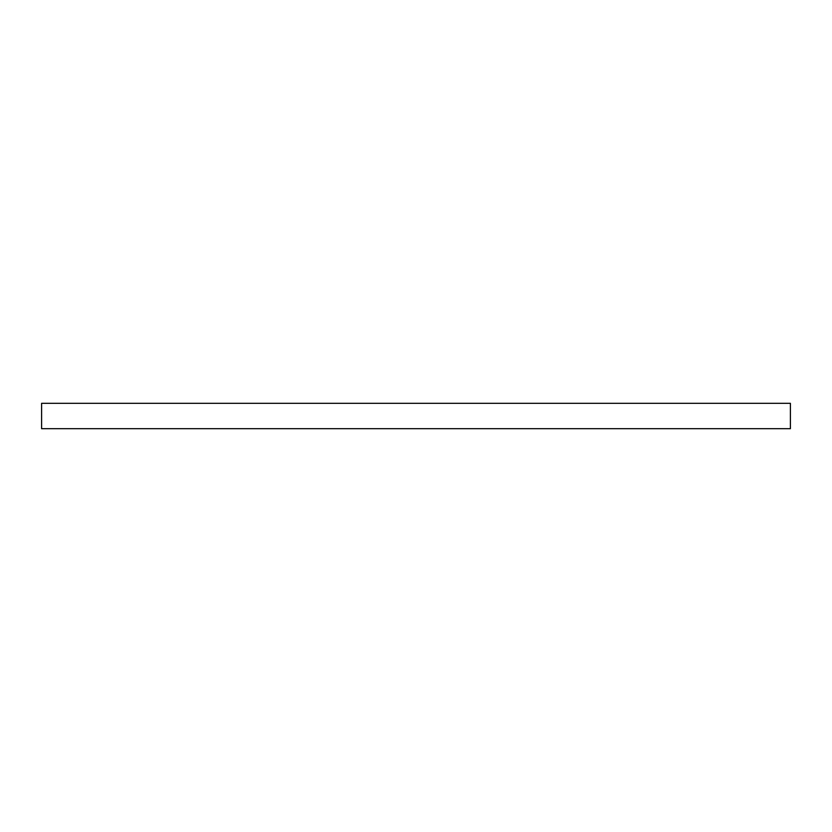 <?xml version="1.0" encoding="UTF-8"?>
<svg xmlns="http://www.w3.org/2000/svg" width="832" height="832" viewBox="0 0 832 832"><rect width="100%" height="100%" fill="white"/><g stroke="black" fill="none" stroke-linecap="round" stroke-linejoin="round"><path stroke-width="1.25" d="M790.4 403.312L41.6 403.312L41.6 428.688L790.4 428.688L790.4 403.312"/></g></svg>
